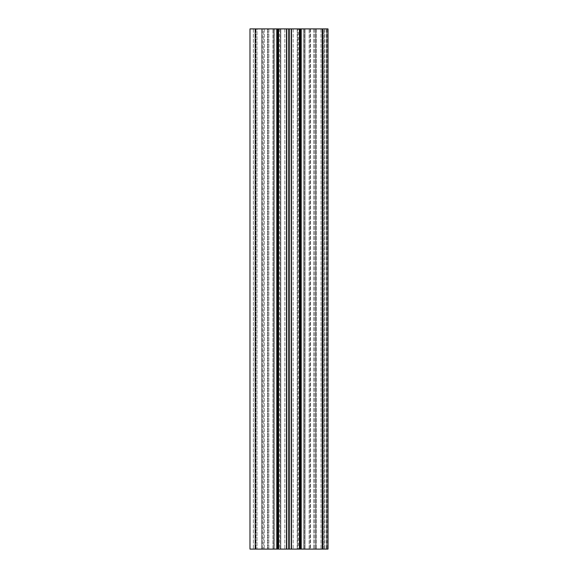 <?xml version="1.0" encoding="UTF-8"?>
<svg xmlns="http://www.w3.org/2000/svg" width="578" height="578" viewBox="0 0 578 578"><rect width="100%" height="100%" fill="white"/><g stroke="black" fill="none" stroke-linecap="round" stroke-linejoin="round"><path stroke-width="0.43" stroke-dasharray="2.89 2.17" d="M298.494 28.9L297.533 28.9L297.533 549.1L300.755 549.1L297.533 549.1L297.533 28.9L298.494 28.9L298.494 549.1M274.651 28.9L274.651 549.1L273.394 549.1L274.586 549.1L274.586 28.9L274.651 549.1M277.296 28.9L249.985 28.9L249.985 549.1L277.296 549.1L277.296 28.9L288.74 28.9L288.74 549.1L267.542 549.1L278.603 549.1L277.296 549.1L277.296 28.9L277.296 549.1M273.394 28.9L263.243 28.9L273.466 28.9L273.394 549.1L273.011 549.1L273.394 549.1L273.394 28.9M263.243 28.9L257.008 28.9L263.243 28.9L263.243 549.1L255.707 549.1L273.011 549.1L263.243 549.1L263.243 28.9M257.008 28.9L255.707 28.9L257.008 28.9L257.008 549.1L257.008 28.9M273.466 28.9L274.586 28.9L273.466 28.9L273.466 549.1L273.466 28.9M280.792 28.9L284.838 28.9L277.245 28.9L280.792 28.9L280.792 549.1L300.755 549.1L277.245 549.1L280.792 549.1L280.792 28.9M280.467 28.9L277.245 28.9L280.467 28.9L279.506 28.9L280.467 28.9L280.467 549.1L277.245 549.1L280.467 549.1L280.467 28.9M293.162 28.9L284.838 28.9L297.208 28.9L293.162 28.9L293.162 549.1L293.162 28.9M300.755 28.9L297.208 28.9L300.755 28.9L297.533 28.9L300.755 28.9L300.755 549.1L300.755 28.9M322.033 28.9L313.709 28.9L324.634 28.9L322.033 28.9L322.033 549.1L313.709 549.1L324.634 549.1L313.709 549.1L322.033 549.1L322.033 28.9M261.69 28.9L253.366 28.9L264.291 28.9L261.69 28.9L261.69 549.1L253.366 549.1L264.291 549.1L253.366 549.1L264.291 549.1L261.69 549.1L261.69 28.9M255.967 28.9L253.366 28.9L255.967 28.9L255.967 549.1L255.967 28.9M316.311 28.9L313.709 28.9L316.311 28.9L316.311 549.1L316.311 28.9M288.74 549.1L289.26 549.1L289.26 28.9L328.015 28.9L327.495 28.9L328.015 28.9L328.015 549.1L327.495 549.1L328.015 549.1L328.015 28.9M310.458 28.9L300.314 28.9L310.458 28.9L310.458 549.1L299.404 549.1L310.458 549.1L309.158 549.1L310.458 549.1L310.458 28.9M289.26 28.9L288.74 28.9M278.603 28.9L267.925 28.9L278.596 28.9L268.842 28.9L278.596 28.9L278.596 549.1L278.596 28.9M267.925 28.9L268.842 28.9L267.542 28.9L267.925 28.9L267.925 549.1L267.925 28.9M326.714 28.9L327.495 28.9L326.194 28.9L326.714 28.9L326.714 549.1L327.495 549.1L326.194 549.1L326.714 549.1L326.714 28.9M323.853 28.9L326.194 28.9L322.293 28.9L323.853 28.9L323.853 549.1L326.194 549.1L322.293 549.1L323.853 549.1L323.853 28.9M322.293 28.9L315.682 28.9L322.293 28.9L322.293 549.1L304.534 549.1L322.293 549.1L322.293 28.9M315.682 28.9L304.989 28.9L315.682 28.9L315.682 549.1L315.682 28.9M304.989 28.9L304.534 28.9L304.989 28.9L304.989 549.1L304.989 28.9M303.414 28.9L304.534 28.9L303.349 28.9L303.414 549.1L304.534 549.1L303.349 549.1L303.414 28.9M289.26 549.1L309.158 549.1L299.404 549.1L300.704 549.1L300.704 28.9L300.704 549.1L328.015 549.1M255.707 28.9L255.707 549.1L255.707 28.9M284.838 28.9L284.838 549.1L284.838 28.9M277.245 28.9L277.245 549.1L277.245 28.9M297.208 28.9L297.208 549.1L297.208 28.9M313.709 28.9L313.709 549.1L313.709 28.9M264.291 28.9L264.291 549.1L264.291 28.9M253.366 28.9L253.366 549.1L253.366 28.9M324.634 28.9L324.634 549.1L324.634 28.9M304.606 28.9L304.606 549.1L304.606 28.9M299.404 28.9L299.397 549.1L299.404 28.9M267.542 28.9L267.542 549.1L267.542 28.9M300.704 549.1L300.704 28.9M255.187 28.9L255.187 549.1M276.775 28.9L276.775 549.1M273.011 549.1L273.011 28.9L273.011 549.1M262.318 549.1L262.318 28.9L262.318 549.1M322.813 549.1L322.813 28.9M301.225 549.1L301.225 28.9M300.965 28.9L300.965 549.1L300.965 28.9M309.158 549.1L309.158 28.9L309.158 549.1M310.075 28.9L310.075 549.1L310.075 28.9M300.314 549.1L300.314 28.9L300.314 549.1M291.478 549.1L291.478 28.9M286.522 28.9L286.522 549.1M277.686 28.9L277.686 549.1L277.686 28.9M268.842 28.9L268.842 549.1L268.842 28.9M277.035 549.1L277.035 28.9L277.035 549.1M320.992 28.9L320.992 549.1L320.992 28.9M314.757 28.9L314.757 549.1L314.757 28.9M327.495 28.9L327.495 549.1L327.495 28.9M291.218 549.1L291.218 28.9M286.782 28.9L286.782 549.1M304.534 549.1L304.534 28.9L304.534 549.1M326.194 28.9L326.194 549.1L326.194 28.9M278.076 28.9L278.076 549.1M299.924 549.1L299.924 28.9M279.506 28.9L279.506 549.1M303.349 28.9L303.349 549.1"/><path stroke-width="0.87" d="M278.076 549.1L249.985 549.1L249.985 28.9L278.603 28.9L278.596 549.1L288.74 549.1L288.74 28.9L278.603 28.9L278.596 549.1L278.076 549.1L278.076 28.9M288.74 28.9L289.26 28.9L289.26 549.1L322.813 549.1L322.813 28.9L289.26 28.9M299.397 28.9L299.404 549.1L299.404 28.9M322.813 549.1L328.015 549.1L328.015 28.9L328.015 549.1L328.015 28.9L328.015 549.1L328.015 28.9L322.813 28.9M289.26 549.1L288.74 549.1M277.296 549.1L277.296 28.9M300.704 28.9L300.704 549.1M255.187 549.1L255.187 28.9M276.775 549.1L276.775 28.9M278.603 28.9L278.603 549.1L278.596 28.9M286.522 549.1L286.522 28.9M291.478 28.9L291.478 549.1M301.225 28.9L301.225 549.1M286.782 549.1L286.782 28.9M291.218 28.9L291.218 549.1M299.924 549.1L299.924 28.9"/></g></svg>
